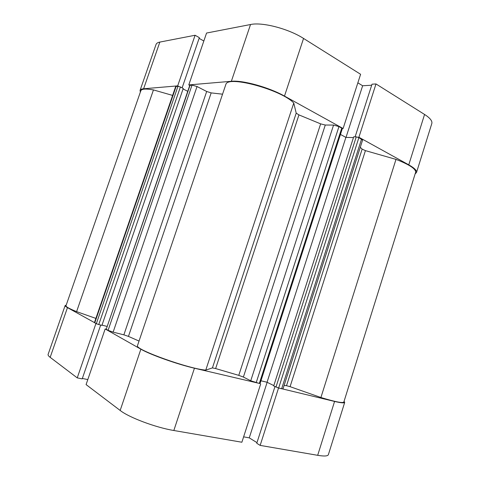 <?xml version="1.0" encoding="UTF-8"?>
<svg xmlns="http://www.w3.org/2000/svg" width="480" height="480" viewBox="0 0 480 480"><rect width="100%" height="100%" fill="white"/><g stroke="black" fill="none" stroke-linecap="round" stroke-linejoin="round"><path stroke-width="0.72" d="M290.082 386.67L286.518 385.698L362.142 149.106L365.424 150.63L395.994 159.384C409.392 164.628 415.938 168.93 415.632 172.278L343.83 402.066C342.678 403.314 335.04 401.796 320.916 397.506L290.082 386.67L365.424 150.63M298.938 114.894L215.628 368.556L212.43 367.896L296.202 113.136L298.938 114.894L320.64 123.864L325.278 125.034L243.39 377.058L238.77 375.36L320.64 123.864M76.596 311.634C69.36 308.694 65.814 306.744 65.97 305.796L140.85 90.702C141.678 88.848 145.878 88.584 153.456 89.922L76.596 311.634L95.868 318.408M190.044 85.272L106.242 329.244L189.774 85.398L192.024 85.104L197.04 86.52L206.682 91.488L211.17 92.892L128.454 336.396L139.032 341.058M211.17 92.892L222.546 94.188M360.288 147.306L362.142 149.106M284.094 385.458L286.518 385.698M215.628 368.556L238.77 375.36M153.456 89.922L172.62 95.412M175.626 86.67L176.118 86.448L94.77 322.824L94.452 322.53L175.626 86.67M177.972 86.292L180.396 86.976L98.76 324.558L96.324 323.7L177.972 86.292L176.118 86.448M180.396 86.976L183.246 88.422L101.922 325.368L98.76 324.558M183.066 88.944L187.746 91.314M293.772 103.044L205.77 370.11C189.546 369.06 136.044 349.974 137.412 345.852L225.966 84.09C228.942 75.45 281.982 90.084 293.772 103.044L296.202 113.136M259.32 383.442L341.748 128.13L342.312 128.694L260.064 383.508L259.32 383.442L250.734 380.772L333.57 125.064L325.278 125.034M333.57 125.064L338.958 126.588L256.176 382.692M341.748 128.13L338.958 126.588M340.458 134.436L345.894 137.4L353.46 137.58M358.896 137.604L278.646 388.026L273.696 385.962L353.706 136.8L356.244 136.854L358.896 137.604L362.586 140.118L283.002 388.86L281.646 388.74L361.56 139.08M278.646 388.026L281.646 388.74M260.946 380.784L267.054 382.254L273.816 385.59M250.734 380.772L243.39 377.058M205.77 370.11L212.43 367.896M128.454 336.396L123.87 334.842L206.682 91.488M197.04 86.52L113.13 332.13L123.87 334.842M113.13 332.13L108.078 330.342L192.024 85.104M106.422 329.406L108.078 330.342M102.012 325.122L107.196 326.448M96.324 323.7L94.77 322.824M395.994 159.384L320.916 397.506M345.894 137.4L267.054 382.254M178.65 86.358L177.684 85.872L143.61 88.776C141.558 88.962 140.37 89.502 140.052 90.396L140.352 92.136M177.684 85.872L195.096 35.256L159.852 42.078L143.61 88.776M342.252 128.508L343.11 128.514L284.484 96.084C269.046 87.33 242.58 80.022 231.354 81.288L188.784 84.924L189.762 85.422M343.11 128.514L360.606 74.286L303.552 38.448L284.484 96.084M415.128 173.892L416.508 172.512C417.012 170.592 414.426 168.036 408.768 164.832L358.908 137.256L358.044 137.232M182.124 87.852L199.356 37.662L195.096 35.256M203.838 41.01L199.122 38.352M231.354 81.288L250.53 24.522L206.568 33.036L188.784 84.924M250.53 24.522C262.146 21.888 288.558 28.74 303.552 38.448M371.688 85.218L362.634 85.764L357.858 82.818M408.768 164.832L424.566 114.456L375.99 83.946L372.012 84.192L355.122 136.83M424.566 114.456C430.074 118.008 432.492 121.032 431.814 123.528L416.508 172.512M140.052 90.396L156.048 44.46C156.462 43.296 157.728 42.504 159.852 42.078M375.99 83.946L358.908 137.256M346.008 137.406L362.634 85.764M277.728 387.768L334.572 401.448C340.956 402.93 344.334 403.242 344.706 402.384L344.064 401.304M278.502 388.146L260.154 445.392L317.682 455.316L334.572 401.448M194.442 368.214L173.832 430.5C155.742 427.542 129.006 417.498 120.168 410.454L86.088 384.594L105.156 328.956L140.868 349.176C150.168 354.618 176.862 364.14 194.442 368.214L259.932 383.544M66.204 305.118L65.13 305.538C64.986 305.958 65.766 306.654 67.47 307.626L50.172 357.342C48.552 356.1 47.868 355.116 48.114 354.384L65.13 305.538M96.948 323.982L67.47 307.626M106.242 329.232L105.156 328.956M344.706 402.384L328.374 454.668C327.798 456.18 324.234 456.396 317.682 455.316M274.962 386.586L256.764 443.286L260.154 445.392M243.618 436.848L249.258 437.856L256.974 442.638M173.832 430.5L241.878 442.236L260.694 383.922M82.344 378.456L87.81 379.578M95.874 323.706L77.238 377.88L82.194 378.894L100.68 325.05M77.238 377.88L50.172 357.342M267.15 382.302L249.258 437.856M275.97 387.084L356.244 136.854M120.168 410.454L140.868 349.176"/></g></svg>
